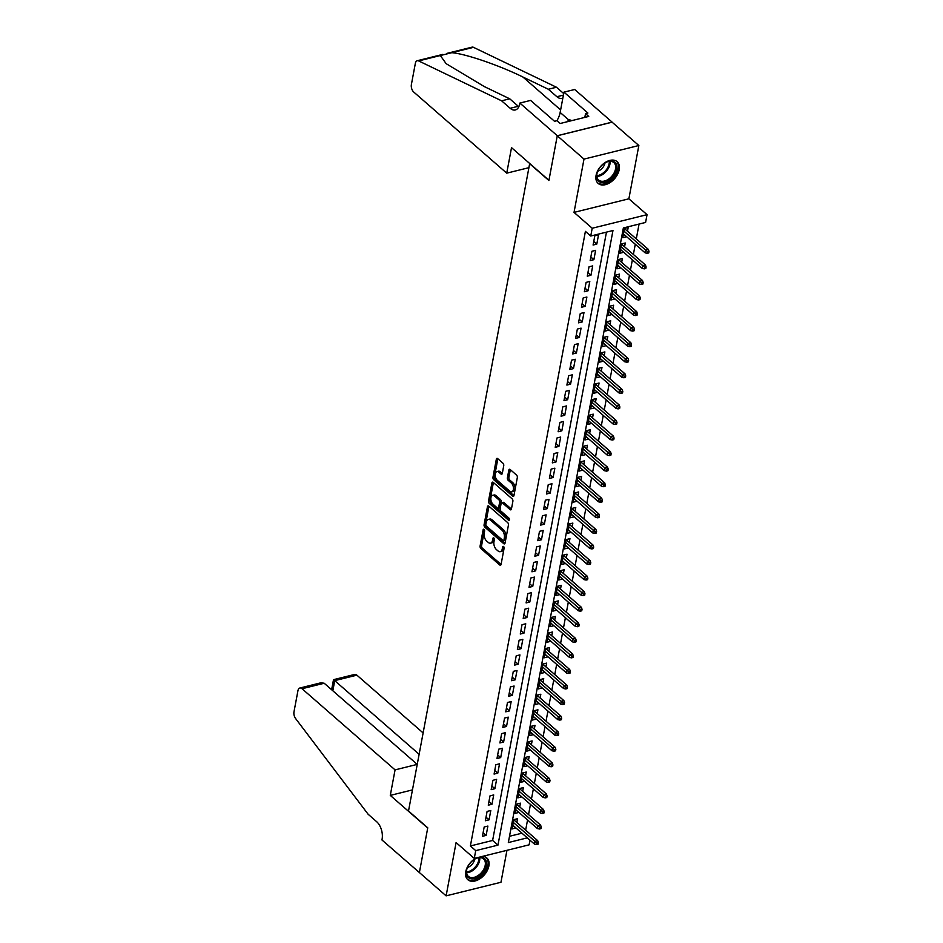 <?xml version="1.0" encoding="UTF-8"?>
<svg xmlns="http://www.w3.org/2000/svg" width="943" height="943" viewBox="0 0 943 943"><rect width="100%" height="100%" fill="white"/><g stroke="black" fill="none" stroke-linecap="round" stroke-linejoin="round"><path stroke-width="1.41" d="M484.065 529.4A1.273 0.719 -103.9 0 0 483.122 529.825L480.093 546.056A1.815 1.026 -103.9 0 0 480.859 548.496L499.743 564.975A1.815 1.026 -103.9 0 0 500.474 565.211A1.815 1.026 -103.9 0 0 501.087 564.362L504.116 548.142A1.273 0.719 -103.9 0 0 502.654 546.857L502.254 548.956A5.811 3.289 -103.9 0 1 500.297 551.667A5.811 3.289 -103.9 0 1 497.987 550.912L496.407 549.545A5.811 3.289 -103.9 0 1 493.967 541.718L494.356 539.62A1.273 0.719 -103.9 0 0 492.894 538.347L492.494 540.445A5.811 3.289 -103.9 0 1 490.537 543.156A5.811 3.289 -103.9 0 1 488.226 542.402L486.647 541.023A5.811 3.289 -103.9 0 1 484.207 533.208L484.596 531.109A1.273 0.719 -103.9 0 0 484.065 529.4M596.07 175.398A14.44 9.265 131.1 0 0 598.145 183.413A14.44 9.265 131.1 0 0 610.204 182.494A14.44 9.265 131.1 0 0 619.197 169.669A14.44 9.265 131.1 0 0 617.123 161.654A14.44 9.265 131.1 0 0 605.064 162.573A14.44 9.265 131.1 0 0 596.07 175.398M476.521 857.859A14.44 9.265 131.1 0 0 465.759 871.697A14.44 9.265 131.1 0 0 467.834 879.713A14.44 9.265 131.1 0 0 479.904 878.793A14.44 9.265 131.1 0 0 488.887 865.969A14.44 9.265 131.1 0 0 486.812 857.953A14.44 9.265 131.1 0 0 482.521 856.374M503.739 465.689A1.815 1.026 -103.9 0 0 502.973 463.237L497.68 458.616A1.815 1.026 -103.9 0 0 496.949 458.381A1.815 1.026 -103.9 0 0 496.336 459.229L492.965 477.252A1.815 1.026 -103.9 0 0 493.731 479.692L512.627 496.171A1.815 1.026 -103.9 0 0 513.346 496.407A1.815 1.026 -103.9 0 0 513.959 495.558L517.33 477.535A1.815 1.026 -103.9 0 0 516.564 475.095L510.163 469.508A1.815 1.026 -103.9 0 0 509.444 469.272A1.815 1.026 -103.9 0 0 508.831 470.121L507.381 477.842A1.815 1.026 -103.9 0 0 508.147 480.282L511.33 483.052A4.856 2.746 -103.9 0 1 513.464 488.085A4.856 2.746 -103.9 0 1 511.731 491.845A4.856 2.746 -103.9 0 1 509.798 491.22L497.362 480.376A4.856 2.746 -103.9 0 1 495.216 475.343A4.856 2.746 -103.9 0 1 496.961 471.571A4.856 2.746 -103.9 0 1 498.882 472.195L500.957 474.011A1.815 1.026 -103.9 0 0 501.688 474.246A1.815 1.026 -103.9 0 0 502.301 473.398L503.739 465.689M557.266 135.78L612.113 122.201L638.847 145.517L584 159.096L557.266 135.78L548.897 180.514L529.648 163.728L408.508 811.015L427.757 827.801L419.387 872.534L446.122 895.85L456.094 842.559L474.27 858.413L475.72 850.633L470.38 845.965L585.403 231.365L590.742 236.021L592.204 228.241L647.051 214.662L645.59 222.442L623.358 227.947L508.336 842.559L527.302 837.855M584 159.096L574.028 212.387L592.204 228.241M488.792 506.12A1.815 1.026 -103.9 0 0 488.061 505.884A1.815 1.026 -103.9 0 0 487.448 506.733L484.077 524.756A1.815 1.026 -103.9 0 0 484.843 527.196L503.739 543.675A1.815 1.026 -103.9 0 0 504.458 543.911A1.815 1.026 -103.9 0 0 505.071 543.062L508.442 525.039A1.815 1.026 -103.9 0 0 507.676 522.599L488.792 506.12M488.521 501.004L491.892 482.981A1.815 1.026 -103.9 0 1 492.505 482.132A1.815 1.026 -103.9 0 1 493.236 482.368L512.12 498.847A1.815 1.026 -103.9 0 1 512.886 501.287L511.448 508.996A1.815 1.026 -103.9 0 1 510.835 509.845A1.815 1.026 -103.9 0 1 510.104 509.609L502.442 502.925A1.815 1.026 -103.9 0 0 501.723 502.69A1.815 1.026 -103.9 0 0 501.11 503.538L500.155 508.654A1.815 1.026 -103.9 0 0 500.922 511.106L508.89 518.061A1.273 0.719 -103.9 0 1 508.489 520.194L489.287 503.444A1.815 1.026 -103.9 0 1 488.521 501.004L490.006 500.639L493.378 482.616L491.892 482.981M446.122 895.85L500.969 882.271L506.945 850.327M626.482 236.575L623.406 234.135M627.484 231.212L628.191 227.44L624.478 228.359L622.734 237.695L626.435 236.776M623.571 252.135L620.494 249.695M624.572 246.771L625.28 242.999L621.567 243.919L619.822 253.254L623.523 252.335M620.659 267.694L617.582 265.254M621.661 262.331L622.368 258.559L618.655 259.478L616.911 268.814L620.612 267.895M617.748 283.254L614.671 280.814M618.749 277.89L619.457 274.118L615.744 275.038L613.999 284.373L617.7 283.454M614.824 298.813L611.759 296.373M615.838 293.45L616.545 289.678L612.832 290.597L611.088 299.933L614.789 299.014M611.913 314.373L608.848 311.933M612.926 309.009L613.622 305.237L609.921 306.157L608.176 315.492L611.877 314.573M609.001 329.944L605.925 327.492M610.015 324.569L610.71 320.797L607.009 321.716L605.265 331.052L608.966 330.133M606.09 345.503L603.013 343.052M607.103 340.128L607.799 336.356L604.098 337.276L602.353 346.611L606.054 345.692M603.178 361.063L600.102 358.611M604.192 355.688L604.887 351.916L601.186 352.835L599.442 362.171L603.143 361.252M600.267 376.622L597.19 374.171M601.28 371.247L601.976 367.475L598.275 368.395L596.53 377.73L600.231 376.811M597.355 392.182L594.279 389.73M598.369 386.807L599.064 383.035L595.363 383.954L593.619 393.29L597.32 392.382M594.444 407.741L591.367 405.29M595.446 402.366L596.153 398.606L592.452 399.514L590.707 408.849L594.408 407.942M591.532 423.301L588.456 420.849M592.534 417.926L593.241 414.166L589.54 415.073L587.795 424.409L591.497 423.501M588.621 438.86L585.544 436.409M589.623 433.485L590.33 429.725L586.629 430.633L584.884 439.968L588.585 439.061M585.709 454.42L582.633 451.968M586.711 449.045L587.418 445.285L583.717 446.192L581.972 455.528L585.674 454.62M582.798 469.979L579.721 467.528M583.8 464.604L584.507 460.844L580.805 461.752L579.061 471.087L582.762 470.18M579.886 485.539L576.81 483.087M580.888 480.164L581.595 476.404L577.894 477.311L576.138 486.647L579.851 485.739M576.975 501.098L573.898 498.647M577.976 495.723L578.684 491.963L574.982 492.871L573.226 502.206L576.939 501.299M574.063 516.658L570.986 514.206M575.065 511.283L575.772 507.523L572.071 508.43L570.315 517.766L574.028 516.858M571.152 532.217L568.075 529.766M572.153 526.842L572.861 523.082L569.159 523.99L567.403 533.337L571.116 532.418M568.24 547.777L565.163 545.325M569.242 542.402L569.949 538.642L566.248 539.561L564.492 548.897L568.205 547.977M565.328 563.336L562.252 560.885M566.33 557.961L567.038 554.201L563.336 555.121L561.58 564.456L565.293 563.537M562.417 578.896L559.34 576.444M563.419 573.521L564.126 569.761L560.425 570.68L558.669 580.016L562.382 579.096M559.505 594.455L556.429 592.004M560.507 589.08L561.215 585.32L557.502 586.24L555.757 595.575L559.47 594.656M556.594 610.015L553.517 607.563M557.596 604.64L558.303 600.88L554.59 601.799L552.846 611.135L556.559 610.215M553.682 625.574L550.606 623.123M554.684 620.199L555.392 616.439L551.679 617.359L549.934 626.694L553.647 625.775M550.771 641.134L547.694 638.682M551.773 635.759L552.48 631.999L548.767 632.918L547.023 642.254L550.736 641.334M547.859 656.693L544.783 654.242M548.861 651.318L549.569 647.558L545.856 648.478L544.111 657.813L547.824 656.894M544.948 672.253L541.871 669.801M545.95 666.878L546.657 663.118L542.944 664.037L541.199 673.373L544.901 672.453M542.036 687.812L538.96 685.361M543.038 682.437L543.746 678.677L540.033 679.597L538.288 688.932L541.989 688.013M539.125 703.372L536.048 700.92M540.127 697.997L540.834 694.237L537.121 695.156L535.376 704.492L539.078 703.572M536.213 718.931L533.137 716.48M537.215 713.556L537.923 709.796L534.209 710.716L532.465 720.051L536.166 719.132M533.302 734.491L530.225 732.039M534.304 729.116L535.011 725.356L531.298 726.275L529.553 735.611L533.255 734.691M530.379 750.05L527.314 747.599M531.392 744.675L532.1 740.915L528.386 741.835L526.642 751.17L530.343 750.251M527.467 765.61L524.402 763.158M528.481 760.235L529.176 756.475L525.475 757.394L523.73 766.73L527.432 765.81M524.556 781.169L521.479 778.718M525.569 775.794L526.265 772.034L522.563 772.954L520.819 782.289L524.52 781.37M521.644 796.729L518.567 794.277M522.658 791.366L523.353 787.594L519.652 788.513L517.907 797.849L521.609 796.929M518.733 812.288L515.656 809.837M519.746 806.925L520.442 803.153L516.74 804.073L514.996 813.408L518.697 812.489M484.183 826.976L482.439 836.311L486.14 835.392L487.885 826.056L484.183 826.976M487.095 811.416L485.35 820.752L489.052 819.832L490.796 810.497L487.095 811.416M490.006 795.857L488.262 805.192L491.963 804.273L493.708 794.937L490.006 795.857M492.918 780.297L491.173 789.633L494.875 788.713L496.619 779.378L492.918 780.297M495.829 764.726L494.085 774.073L497.786 773.154L499.531 763.818L495.829 764.726M498.741 749.166L496.996 758.502L500.698 757.594L502.442 748.259L498.741 749.166M501.652 733.607L499.908 742.943L503.609 742.035L505.354 732.699L501.652 733.607M504.564 718.047L502.819 727.383L506.521 726.475L508.265 717.14L504.564 718.047M507.475 702.488L505.731 711.824L509.432 710.916L511.177 701.58L507.475 702.488M510.387 686.928L508.642 696.264L512.344 695.356L514.1 686.021L510.387 686.928M513.298 671.369L511.554 680.705L515.255 679.797L517.012 670.461L513.298 671.369M516.21 655.809L514.465 665.145L518.167 664.237L519.923 654.902L516.21 655.809M519.121 640.25L517.377 649.586L521.078 648.678L522.835 639.342L519.121 640.25M522.033 624.69L520.288 634.026L523.99 633.118L525.746 623.783L522.033 624.69M524.945 609.131L523.2 618.467L526.901 617.547L528.658 608.211L524.945 609.131M527.856 593.571L526.111 602.907L529.825 601.988L531.569 592.652L527.856 593.571M530.768 578.012L529.023 587.348L532.736 586.428L534.481 577.092L530.768 578.012M533.679 562.452L531.935 571.788L535.648 570.869L537.392 561.533L533.679 562.452M536.591 546.893L534.846 556.229L538.559 555.309L540.304 545.973L536.591 546.893M539.502 531.333L537.758 540.669L541.471 539.75L543.215 530.414L539.502 531.333M542.425 515.774L540.669 525.11L544.382 524.19L546.127 514.854L542.425 515.774M545.337 500.214L543.581 509.55L547.294 508.631L549.038 499.295L545.337 500.214M548.248 484.655L546.492 493.991L550.205 493.071L551.95 483.735L548.248 484.655M551.16 469.095L549.404 478.431L553.117 477.512L554.861 468.176L551.16 469.095M554.071 453.536L552.315 462.872L556.028 461.952L557.773 452.616L554.071 453.536M556.983 437.976L555.227 447.312L558.94 446.393L560.684 437.057L556.983 437.976M559.894 422.417L558.138 431.753L561.851 430.833L563.596 421.497L559.894 422.417M562.806 406.857L561.061 416.193L564.763 415.274L566.507 405.938L562.806 406.857M565.717 391.298L563.973 400.634L567.674 399.714L569.419 390.378L565.717 391.298M568.629 375.738L566.884 385.074L570.586 384.155L572.33 374.819L568.629 375.738M571.541 360.179L569.796 369.515L573.497 368.595L575.242 359.259L571.541 360.179M574.452 344.619L572.707 353.955L576.409 353.036L578.153 343.7L574.452 344.619M577.364 329.06L575.619 338.396L579.32 337.476L581.065 328.14L577.364 329.06M580.275 313.5L578.53 322.836L582.232 321.917L583.976 312.581L580.275 313.5M583.187 297.941L581.442 307.277L585.143 306.357L586.888 297.021L583.187 297.941M586.098 282.381L584.354 291.717L588.055 290.798L589.799 281.462L586.098 282.381M589.01 266.822L587.265 276.158L590.966 275.238L592.711 265.902L589.01 266.822M591.921 251.262L590.177 260.598L593.878 259.679L595.622 250.343L591.921 251.262M470.38 845.965L492.611 840.461L606.455 232.131M596.789 244.119L598.546 234.783L594.833 235.703L593.088 245.039L596.789 244.119L593.76 241.467M525.64 830.158L527.55 819.974M528.551 814.599L530.461 804.414M531.463 799.039L533.373 788.855M534.375 783.48L536.284 773.295M537.286 767.92L539.196 757.736M540.198 752.361L542.107 742.176M543.109 736.801L545.019 726.617M546.021 721.242L547.93 711.057M548.932 705.682L550.842 695.498M551.844 690.123L553.753 679.938M554.755 674.563L556.665 664.379M557.667 659.004L559.576 648.819M560.578 643.444L562.488 633.26M563.49 627.885L565.399 617.7M566.413 612.325L568.311 602.141M569.324 596.766L571.222 586.581M572.236 581.206L574.134 571.022M575.147 565.647L577.045 555.462M578.059 550.087L579.957 539.903M580.971 534.528L582.868 524.343M583.882 518.968L585.792 508.784M586.794 503.409L588.703 493.224M589.705 487.849L591.615 477.665M592.617 472.29L594.526 462.105M595.528 456.73L597.438 446.546M598.44 441.171L600.349 430.986M601.351 425.611L603.261 415.427M604.263 410.052L606.172 399.867M607.174 394.492L609.084 384.308M610.086 378.933L611.995 368.737M612.997 363.373L614.907 353.177M615.909 347.814L617.818 337.618M618.82 332.254L620.73 322.058M621.732 316.695L623.641 306.499M624.643 301.135L626.553 290.939M627.555 285.576L629.464 275.38M630.466 270.016L632.376 259.82M633.378 254.457L635.287 244.261M636.289 238.897L639.071 224.057M509.515 836.276L521.962 833.199M516.835 822.485L517.53 818.713L513.829 819.632L512.084 828.968L515.821 827.848M574.028 212.387L628.875 198.808L638.847 145.517M628.875 198.808L647.051 214.662M529.978 840.201L529.117 844.834L474.27 858.413M475.72 850.633L497.963 845.128L612.974 230.516L590.742 236.021M492.611 840.461L497.963 845.128M515.786 828.048L512.744 825.396M486.14 835.392L483.099 832.74M489.052 819.832L486.01 817.18M491.963 804.273L488.922 801.621M494.875 788.713L491.833 786.061M497.786 773.154L494.745 770.502M500.698 757.594L497.656 754.942M503.609 742.035L500.568 739.383M506.521 726.475L503.479 723.823M509.432 710.916L506.403 708.264M512.344 695.356L509.314 692.704M515.255 679.797L512.226 677.145M518.167 664.237L515.137 661.585M521.078 648.678L518.049 646.026M523.99 633.118L520.96 630.466M526.901 617.547L523.872 614.907M529.825 601.988L526.783 599.347M532.736 586.428L529.695 583.788M535.648 570.869L532.606 568.228M538.559 555.309L535.518 552.669M541.471 539.75L538.429 537.109M544.382 524.19L541.341 521.55M547.294 508.631L544.252 505.99M550.205 493.071L547.164 490.431M553.117 477.512L550.075 474.871M556.028 461.952L552.987 459.312M558.94 446.393L555.899 443.74M561.851 430.833L558.81 428.181M564.763 415.274L561.722 412.621M567.674 399.714L564.633 397.062M570.586 384.155L567.545 381.502M573.497 368.595L570.456 365.943M576.409 353.036L573.368 350.383M579.32 337.476L576.279 334.824M582.232 321.917L579.191 319.264M585.143 306.357L582.102 303.705M588.055 290.798L585.014 288.145M590.966 275.238L587.925 272.586M593.878 259.679L590.848 257.026M490.537 543.156L492.022 542.791A5.811 3.289 -103.9 0 0 493.979 540.08L492.494 540.445M494.25 538.594L493.979 540.08M500.297 551.667L501.782 551.301A5.811 3.289 -103.9 0 0 503.739 548.59L502.254 548.956M504.022 547.105L503.739 548.59M484.49 530.084L481.578 545.691A1.815 1.026 -103.9 0 0 482.333 548.131L501.063 564.468M488.957 506.261A1.815 1.026 -103.9 0 0 488.934 506.367L485.562 524.379A1.815 1.026 -103.9 0 0 486.329 526.831L505.047 543.156M485.857 524.355A1.273 0.719 -103.9 0 0 486.399 526.064L502.984 540.528A1.273 0.719 -103.9 0 0 503.916 540.091L504.328 537.887A5.811 3.289 -103.9 0 0 501.888 530.06L490.549 520.182A5.811 3.289 -103.9 0 0 488.238 519.428A5.811 3.289 -103.9 0 0 486.282 522.139L485.857 524.355M504.458 540.162A1.273 0.719 -103.9 0 0 505.401 539.726L503.916 540.091M488.238 519.428L489.723 519.063A5.811 3.289 -103.9 0 1 492.034 519.817L503.362 529.695A5.811 3.289 -103.9 0 1 505.813 537.51L505.401 539.726M511.424 509.102L503.927 502.56A1.815 1.026 -103.9 0 0 503.208 502.324L501.723 502.69M509.456 519.369L490.773 503.079L489.287 503.444M494.497 495.994A4.856 2.746 -103.9 0 0 492.564 495.37A4.856 2.746 -103.9 0 0 490.831 499.13A4.856 2.746 -103.9 0 0 492.965 504.163L497.35 507.994A1.815 1.026 -103.9 0 0 498.069 508.23A1.815 1.026 -103.9 0 0 498.682 507.381L499.637 502.265A1.815 1.026 -103.9 0 0 498.882 499.814L494.497 495.994L495.983 495.629A4.856 2.746 -103.9 0 0 494.049 494.992L492.564 495.37M498.069 508.23L499.554 507.853A1.815 1.026 -103.9 0 0 500.167 507.004L498.682 507.381M495.983 495.629L500.356 499.448A1.815 1.026 -103.9 0 1 501.122 501.888L500.167 507.004M490.006 500.639A1.815 1.026 -103.9 0 0 490.773 503.079M496.961 471.571L498.434 471.205A4.856 2.746 -103.9 0 1 500.368 471.83L502.277 473.492M511.731 491.845L513.216 491.48A4.856 2.746 -103.9 0 0 514.949 487.72A4.856 2.746 -103.9 0 0 512.803 482.686L511.33 483.052M510.328 469.661A1.815 1.026 -103.9 0 0 510.316 469.755L508.866 477.464A1.815 1.026 -103.9 0 0 509.633 479.916L512.803 482.686M497.845 458.769A1.815 1.026 -103.9 0 0 497.821 458.864L494.45 476.887A1.815 1.026 -103.9 0 0 495.216 479.327L513.935 495.653M536.591 844.574L538.076 844.209L538.359 842.653L536.885 843.018L536.591 844.574L534.492 844.126L535.011 841.333L537.687 840.661L513.794 819.832M536.885 843.018L513.31 822.402M534.492 844.126L512.792 825.196M537.687 840.661L538.359 842.653M486.116 860.688A12.495 8.027 -48.9 0 1 479.775 875.941A12.495 8.027 -48.9 0 1 466.82 875.481A12.495 8.027 -48.9 0 1 466.926 868.809A12.495 8.027 -48.9 0 1 475.897 858.531A12.495 8.027 -48.9 0 1 486.116 860.688M467.009 868.55A11.564 7.426 131.1 0 0 466.997 874.467A11.564 7.426 131.1 0 0 468.329 876.342A11.564 7.426 131.1 0 0 480.317 873.772A11.564 7.426 131.1 0 0 484.867 860.77A11.564 7.426 131.1 0 0 483.535 858.908A11.564 7.426 131.1 0 0 475.637 858.649M467.398 867.572A8.239 5.293 131.1 0 0 474.73 859.167M467.103 878.947A14.345 9.206 131.1 0 0 481.944 875.67A14.345 9.206 131.1 0 0 487.543 859.592A14.345 9.206 131.1 0 0 485.963 857.328M616.427 164.388A12.495 8.027 -48.9 0 1 610.074 179.642A12.495 8.027 -48.9 0 1 597.131 179.182A12.495 8.027 -48.9 0 1 597.225 172.51A12.495 8.027 -48.9 0 1 606.196 162.231A12.495 8.027 -48.9 0 1 616.427 164.388M597.32 172.251A11.564 7.426 131.1 0 0 597.308 178.168A11.564 7.426 131.1 0 0 598.64 180.042A11.564 7.426 131.1 0 0 610.616 177.473A11.564 7.426 131.1 0 0 615.178 164.471A11.564 7.426 131.1 0 0 613.846 162.609A11.564 7.426 131.1 0 0 605.948 162.361M597.697 171.272A8.239 5.293 131.1 0 0 605.041 162.868M597.414 182.659A14.345 9.206 131.1 0 0 612.255 179.37A14.345 9.206 131.1 0 0 617.854 163.292A14.345 9.206 131.1 0 0 616.274 161.041M571.717 120.633L569.501 119.737L566.719 121.871M570.798 120.869L569.501 119.737M423.124 732.935L356.89 675.164L334.73 680.646L332.832 690.783M419.128 754.27L334.73 680.646C333.02 679.184 333.138 679.443 335.095 681.412M419.376 872.617L427.709 828.037L390.284 795.397L395.07 769.877L302.043 688.744A5.552 3.135 -103.9 0 0 299.827 688.025A5.552 3.135 -103.9 0 0 297.964 690.606L293.98 711.847A5.552 3.135 -103.9 0 0 295.572 718.507L368.112 814.233L376.658 821.695A12.954 7.32 76.1 0 1 382.104 839.117L381.95 839.977L419.446 872.593M390.284 795.397L412.456 789.904M414.814 777.303L417.23 764.384L324.203 683.251L302.043 688.744M395.07 769.877L417.23 764.384M331.618 689.722L333.504 679.679L354.674 674.434A5.552 3.135 76.1 0 1 356.89 675.164M299.827 688.025L321.009 682.779L324.203 683.251M506.733 173.158L413.718 92.025A5.552 3.135 -103.9 0 1 411.384 84.564L415.356 63.322A5.552 3.135 -103.9 0 1 417.23 60.729A5.552 3.135 -103.9 0 1 418.645 60.918L501.617 100.818L510.175 108.28A12.954 7.32 -103.9 0 0 515.326 109.966A12.954 7.32 -103.9 0 0 519.699 103.919L519.852 103.07L557.278 135.709L548.932 180.29L511.519 147.638L506.733 173.158L528.893 167.677L529.683 163.493M446.569 53.468L472.078 47.15A5.552 3.135 76.1 0 1 473.492 47.339L556.464 87.239L548.354 89.255L522.905 77.02C498.977 65.22 465.406 53.739 451.803 52.702L440.334 55.543L446.145 63.676L484.289 86.579L509.739 98.815L518.285 106.276A12.954 7.32 -103.9 0 0 518.827 106.712M509.739 98.815L501.617 100.818M556.464 87.239L563.69 93.546M562.841 98.119A12.954 7.32 -103.9 0 1 562.052 98.402A12.954 7.32 -103.9 0 1 556.9 96.716L548.354 89.255M557.278 135.709L612.125 122.13L574.7 89.491L563.961 92.143L587.902 113.03L585.532 113.62L584.825 117.392M519.852 103.07L530.603 100.406L554.555 121.293L556.924 120.704L560.13 123.509L588.738 116.425L585.532 113.62M563.961 92.143L560.154 112.453A20.817 13.367 -48.9 0 1 556.936 120.716M539.502 829.015L540.987 828.649L541.27 827.094L539.797 827.459L539.502 829.015L537.404 828.567L537.923 825.773L540.598 825.101L516.705 804.273M539.797 827.459L516.222 806.843M537.404 828.567L515.703 809.636M540.598 825.101L541.27 827.094M542.414 813.455L543.899 813.09L544.182 811.534L542.708 811.899L542.414 813.455L540.315 813.007L540.834 810.202L543.51 809.542L519.617 788.713M542.708 811.899L519.133 791.283M540.315 813.007L518.615 794.077M543.51 809.542L544.182 811.534M545.325 797.896L546.81 797.53L547.093 795.975L545.62 796.34L545.325 797.896L543.227 797.448L543.746 794.643L546.421 793.982L522.528 773.154M545.62 796.34L522.045 775.724M543.227 797.448L521.526 778.517M546.421 793.982L547.093 795.975M548.237 782.336L549.722 781.971L550.005 780.415L548.531 780.78L548.237 782.336L546.138 781.888L546.657 779.083L549.333 778.423L525.44 757.594M548.531 780.78L524.956 760.164M546.138 781.888L524.438 762.958M549.333 778.423L550.005 780.415M551.148 766.777L552.633 766.411L552.928 764.856L551.443 765.221L551.148 766.777L549.05 766.329L549.569 763.524L552.244 762.863L528.351 742.035M551.443 765.221L527.868 744.605M549.05 766.329L527.349 747.398M552.244 762.863L552.928 764.856M554.06 751.217L555.545 750.84L555.84 749.284L554.354 749.661L554.06 751.217L551.961 750.769L552.48 747.964L555.156 747.304L531.263 726.475M554.354 749.661L530.779 729.045M551.961 750.769L530.261 731.839M555.156 747.304L555.84 749.284M556.971 735.658L558.456 735.281L558.751 733.725L557.266 734.102L556.971 735.658L554.873 735.21L555.392 732.405L558.067 731.744L534.174 710.916M557.266 734.102L533.691 713.486M554.873 735.21L533.172 716.279M558.067 731.744L558.751 733.725M559.883 720.098L561.368 719.721L561.663 718.165L560.177 718.542L559.883 720.098L557.784 719.65L558.315 716.845L560.979 716.185L537.086 695.356M560.177 718.542L536.602 697.926M557.784 719.65L536.084 700.72M560.979 716.185L561.663 718.165M562.794 704.539L564.279 704.162L564.574 702.606L563.089 702.983L562.794 704.539L560.696 704.091L561.226 701.286L563.89 700.625L539.997 679.797M563.089 702.983L539.514 682.355M560.696 704.091L538.995 685.16M563.89 700.625L564.574 702.606M565.706 688.979L567.191 688.602L567.486 687.046L566 687.423L565.706 688.979L563.608 688.531L564.138 685.726L566.802 685.066L542.909 664.237M566 687.423L542.425 666.795M563.608 688.531L541.907 669.601M566.802 685.066L567.486 687.046M568.617 673.42L570.102 673.043L570.397 671.487L568.912 671.864L568.617 673.42L566.519 672.972L567.049 670.167L569.713 669.506L545.82 648.678M568.912 671.864L545.337 651.236M566.519 672.972L544.818 654.041M569.713 669.506L570.397 671.487M571.529 657.86L573.014 657.483L573.309 655.927L571.823 656.304L571.529 657.86L569.431 657.412L569.961 654.607L572.625 653.947L548.732 633.118M571.823 656.304L548.248 635.676M569.431 657.412L547.73 638.482M572.625 653.947L573.309 655.927M574.44 642.301L575.925 641.924L576.22 640.368L574.735 640.745L574.44 642.301L572.342 641.853L572.872 639.048L575.536 638.387L551.643 617.559M574.735 640.745L551.16 620.117M572.342 641.853L550.641 622.922M575.536 638.387L576.22 640.368M577.352 626.73L578.837 626.364L579.132 624.808L577.646 625.174L577.352 626.73L575.254 626.293L575.784 623.488L578.448 622.828L554.555 601.988M577.646 625.174L554.071 604.557M575.254 626.293L553.553 607.363M578.448 622.828L579.132 624.808M580.263 611.17L581.748 610.805L582.043 609.249L580.558 609.614L580.263 611.17L578.165 610.734L578.696 607.929L581.36 607.268L557.466 586.428M580.558 609.614L556.995 588.998M578.165 610.734L556.464 591.803M581.36 607.268L582.043 609.249M583.175 595.611L584.66 595.245L584.955 593.689L583.469 594.055L583.175 595.611L581.077 595.174L581.607 592.369L584.271 591.709L560.378 570.869M583.469 594.055L559.906 573.438M581.077 595.174L559.376 576.244M584.271 591.709L584.955 593.689M586.086 580.051L587.572 579.686L587.866 578.13L586.381 578.495L586.086 580.051L583.988 579.615L584.519 576.81L587.183 576.149L563.289 555.309M586.381 578.495L562.818 557.879M583.988 579.615L562.287 560.684M587.183 576.149L587.866 578.13M588.998 564.492L590.483 564.126L590.778 562.57L589.292 562.936L588.998 564.492L586.9 564.055L587.43 561.25L590.094 560.59L566.201 539.75M589.292 562.936L565.729 542.319M586.9 564.055L565.199 545.125M590.094 560.59L590.778 562.57M591.921 548.932L593.395 548.567L593.689 547.011L592.204 547.376L591.921 548.932L589.811 548.496L590.342 545.691L593.006 545.03L569.112 524.19M592.204 547.376L568.641 526.76M589.811 548.496L568.11 529.565M593.006 545.03L593.689 547.011M594.833 533.373L596.306 533.007L596.601 531.451L595.116 531.817L594.833 533.373L592.723 532.936L593.253 530.131L595.917 529.471L572.024 508.631M595.116 531.817L571.552 511.2M592.723 532.936L571.022 514.006M595.917 529.471L596.601 531.451M597.744 517.813L599.218 517.448L599.512 515.892L598.027 516.257L597.744 517.813L595.634 517.377L596.165 514.572L598.829 513.911L574.947 493.071M598.027 516.257L574.464 495.641M595.634 517.377L573.933 498.446M598.829 513.911L599.512 515.892M600.656 502.254L602.129 501.888L602.424 500.332L600.939 500.698L600.656 502.254L598.557 501.817L599.076 499.012L601.74 498.352L577.859 477.512M600.939 500.698L577.375 480.081M598.557 501.817L576.845 482.887M601.74 498.352L602.424 500.332M603.567 486.694L605.041 486.329L605.335 484.773L603.85 485.138L603.567 486.694L601.469 486.258L601.988 483.453L604.652 482.792L580.77 461.952M603.85 485.138L580.287 464.522M601.469 486.258L579.756 467.327M604.652 482.792L605.335 484.773M606.479 471.135L607.952 470.769L608.247 469.213L606.762 469.579L606.479 471.135L604.38 470.698L604.899 467.893L607.563 467.233L583.682 446.393M606.762 469.579L583.198 448.962M604.38 470.698L582.668 451.768M607.563 467.233L608.247 469.213M609.39 455.575L610.864 455.21L611.158 453.654L609.673 454.019L609.39 455.575L607.292 455.139L607.811 452.334L610.475 451.673L586.593 430.833M609.673 454.019L586.11 433.403M607.292 455.139L585.579 436.208M610.475 451.673L611.158 453.654M612.302 440.016L613.787 439.65L614.07 438.094L612.585 438.46L612.302 440.016L610.204 439.579L610.722 436.774L613.386 436.114L589.505 415.274M612.585 438.46L589.021 417.843M610.204 439.579L588.491 420.649M613.386 436.114L614.07 438.094M615.213 424.456L616.698 424.091L616.981 422.535L615.508 422.9L615.213 424.456L613.115 424.02L613.634 421.215L616.309 420.554L592.416 399.714M615.508 422.9L591.933 402.284M613.115 424.02L591.402 405.089M616.309 420.554L616.981 422.535M618.125 408.897L619.61 408.531L619.893 406.975L618.419 407.341L618.125 408.897L616.027 408.46L616.545 405.655L619.221 404.995L595.328 384.155M618.419 407.341L594.844 386.724M616.027 408.46L594.326 389.53M619.221 404.995L619.893 406.975M621.036 393.337L622.521 392.972L622.804 391.416L621.331 391.781L621.036 393.337L618.938 392.901L619.457 390.096L622.132 389.435L598.239 368.595M621.331 391.781L597.756 371.165M618.938 392.901L597.237 373.97M622.132 389.435L622.804 391.416M623.948 377.778L625.433 377.412L625.716 375.856L624.242 376.222L623.948 377.778L621.85 377.341L622.368 374.536L625.044 373.876L601.151 353.036M624.242 376.222L600.667 355.605M621.85 377.341L600.149 358.411M625.044 373.876L625.716 375.856M626.859 362.218L628.344 361.853L628.627 360.297L627.154 360.662L626.859 362.218L624.761 361.782L625.28 358.977L627.955 358.316L604.062 337.476M627.154 360.662L603.579 340.046M624.761 361.782L603.06 342.851M627.955 358.316L628.627 360.297M629.771 346.659L631.256 346.293L631.539 344.737L630.065 345.103L629.771 346.659L627.673 346.222L628.191 343.417L630.867 342.757L606.974 321.917M630.065 345.103L606.49 324.486M627.673 346.222L605.972 327.292M630.867 342.757L631.539 344.737M632.682 331.099L634.168 330.734L634.45 329.178L632.977 329.543L632.682 331.099L630.584 330.663L631.103 327.858L633.779 327.197L609.885 306.357M632.977 329.543L609.402 308.927M630.584 330.663L608.883 311.732M633.779 327.197L634.45 329.178M635.594 315.54L637.079 315.174L637.374 313.618L635.888 313.984L635.594 315.54L633.496 315.103L634.014 312.298L636.69 311.638L612.797 290.798M635.888 313.984L612.313 293.367M633.496 315.103L611.795 296.173M636.69 311.638L637.374 313.618M638.505 299.98L639.991 299.615L640.285 298.059L638.8 298.424L638.505 299.98L636.407 299.544L636.926 296.739L639.602 296.078L615.708 275.238M638.8 298.424L615.225 277.808M636.407 299.544L614.706 280.613M639.602 296.078L640.285 298.059M641.417 284.421L642.902 284.055L643.197 282.499L641.712 282.865L641.417 284.421L639.319 283.984L639.837 281.179L642.513 280.519L618.62 259.679M641.712 282.865L618.136 262.248M639.319 283.984L617.618 265.054M642.513 280.519L643.197 282.499M644.328 268.861L645.814 268.496L646.108 266.94L644.623 267.305L644.328 268.861L642.23 268.425L642.761 265.62L645.425 264.959L621.531 244.119M644.623 267.305L621.048 246.689M642.23 268.425L620.529 249.494M645.425 264.959L646.108 266.94M647.24 253.302L648.725 252.936L649.02 251.38L647.535 251.746L647.24 253.302L645.142 252.854L645.672 250.06L648.336 249.4L624.443 228.56M647.535 251.746L623.96 231.129M645.142 252.854L623.441 233.935M648.336 249.4L649.02 251.38M484.219 529.565L483.122 529.825M503.739 546.586L502.654 546.857M493.979 538.076L492.894 538.347M500.992 564.668L499.743 564.975M482.333 548.131L480.859 548.496M481.578 545.691L480.093 546.056M504.988 543.357L503.739 543.675M486.329 526.831L484.843 527.196M485.562 524.379L484.077 524.756M488.934 506.367L487.448 506.733M505.813 537.51L504.328 537.887M503.362 529.695L501.888 530.06M492.034 519.817L490.549 520.182M511.354 509.303L510.104 509.609M503.927 502.56L502.442 502.925M509.373 519.982L508.489 520.194M501.122 501.888L499.637 502.265M500.356 499.448L498.882 499.814M502.206 473.704L500.957 474.011M500.368 471.83L498.882 472.195M509.633 479.916L508.147 480.282M508.866 477.464L507.381 477.842M510.316 469.755L508.831 470.121M513.876 495.865L512.627 496.171M495.216 479.327L493.731 479.692M494.45 476.887L492.965 477.252M497.821 458.864L496.336 459.229M479.739 857.623A11.564 7.426 -48.9 0 1 475.967 867.643A11.564 7.426 -48.9 0 1 466.549 872.746M466.49 871.945A11.186 7.179 131.1 0 0 478.938 857.682M610.05 161.336A11.564 7.426 -48.9 0 1 606.266 171.343A11.564 7.426 -48.9 0 1 596.86 176.459M596.801 175.657A11.186 7.179 131.1 0 0 609.249 161.383M518.285 106.276L510.175 108.28M556.9 96.716L563.407 95.102M473.492 47.339L451.803 52.702M440.334 55.543L418.645 60.918M522.905 77.02L560.625 109.918M568.971 120.15L560.154 112.453M504.965 540.327L503.491 540.693M442.915 54.364L417.23 60.729"/></g></svg>
